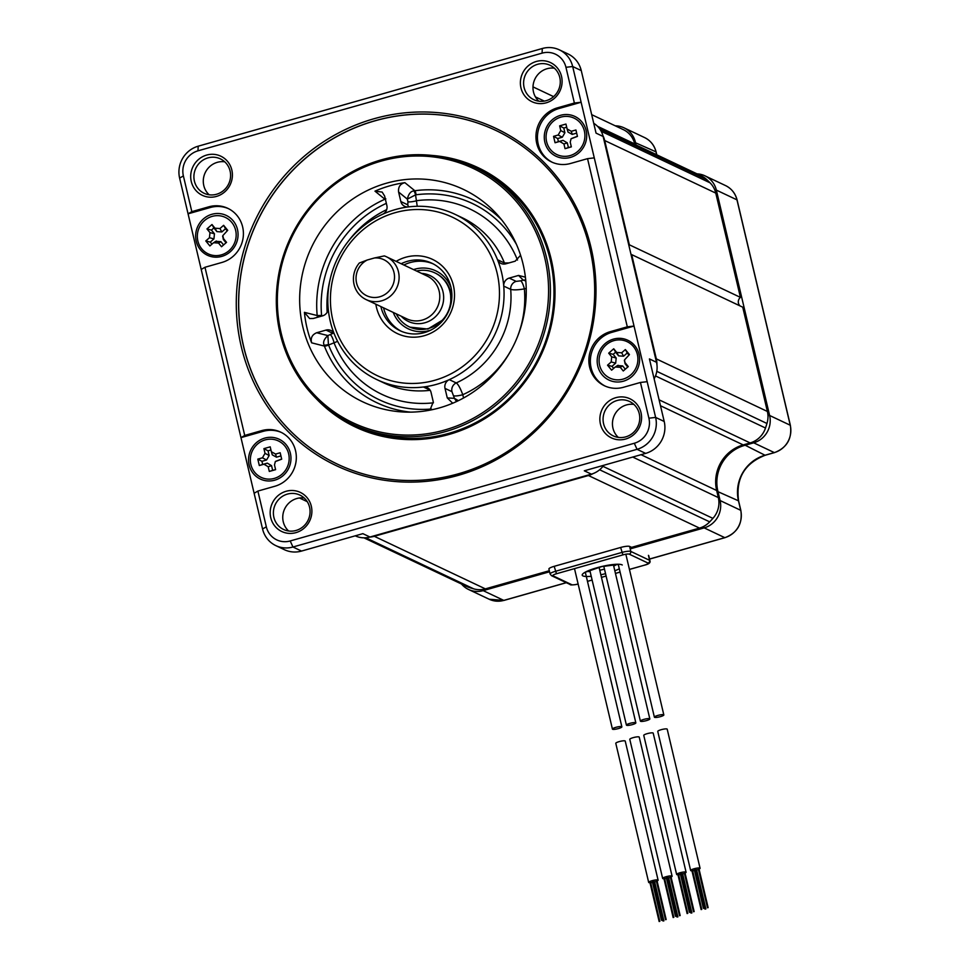 <?xml version="1.0" encoding="UTF-8"?>
<svg xmlns="http://www.w3.org/2000/svg" width="970" height="970" viewBox="0 0 970 970"><rect width="100%" height="100%" fill="white"/><g stroke="black" fill="none" stroke-linecap="round" stroke-linejoin="round"><path stroke-width="1.45" d="M601.182 131.29L710.064 182.833A22.383 21.401 115.3 0 1 715.775 193.103L740.425 297.378A5.602 5.347 -64.7 0 0 740.025 305.902M710.064 182.833A241.785 231.102 -64.7 0 0 706.79 179.632A22.383 21.401 115.3 0 0 701.395 175.922L598.284 127.118M634.853 144.433L634.732 143.912A22.383 21.401 115.3 0 0 623.334 129.641L591.688 114.654M364.356 537.829L469.334 587.517A22.383 21.401 115.3 0 1 466.776 586.51L363.92 537.829M469.334 587.517A241.785 231.102 -64.7 0 0 473.7 588.851A22.383 21.401 115.3 0 0 485.364 588.875L549.323 570.724M631.591 547.359L699.491 528.092A22.383 21.401 115.3 0 0 709.676 521.86A241.785 231.102 -64.7 0 0 712.901 518.368A22.383 21.401 115.3 0 0 718.333 497.574L716.66 490.493L641.037 454.687M655.502 375.936L765.5 428.012A22.383 21.401 115.3 0 1 750.149 442.926L743.202 444.903A37.309 35.66 -64.7 0 0 716.66 490.493M765.5 428.012A241.785 231.102 -64.7 0 0 766.955 423.478A22.383 21.401 115.3 0 0 767.391 411.462L742.741 307.187L631.676 254.613A5.602 5.347 -64.7 0 1 631.021 254.467M740.425 297.378L629.348 244.804A5.602 5.347 -64.7 0 0 628.851 245.264M656.92 364.526A22.383 21.401 -64.7 0 0 656.326 358.888L631.676 254.613M369.691 537.089A22.383 21.401 -64.7 0 0 374.299 536.301L588.426 475.518A22.383 21.401 -64.7 0 0 593.082 473.59M629.348 244.804L604.698 140.529A22.383 21.401 -64.7 0 0 602.916 135.642M660.4 716.648A4.85 0.909 166.7 0 0 663.832 714.926A4.85 0.909 166.7 0 0 657.818 715.436A4.85 0.909 166.7 0 0 654.386 717.157A4.85 0.909 166.7 0 0 660.4 716.648M690.64 870.49L657.757 731.416A4.85 0.909 -13.3 0 1 661.188 729.695A4.85 0.909 -13.3 0 1 667.202 729.185L700.073 868.259A4.85 0.909 166.7 0 0 694.071 868.768A4.85 0.909 166.7 0 0 690.64 870.49A4.85 0.909 166.7 0 0 691.949 870.805M696.654 869.993A4.85 0.909 166.7 0 0 698.412 869.399M699.043 869.132A4.85 0.909 166.7 0 0 700.073 868.259M692.641 870.769A4.85 0.909 166.7 0 0 694.471 870.502M643.825 719.4A4.85 0.909 -13.3 0 1 649.839 718.891A4.85 0.909 -13.3 0 1 646.408 720.625A4.85 0.909 -13.3 0 1 640.394 721.122A4.85 0.909 -13.3 0 1 643.825 719.4M629.845 723.377A4.85 0.909 -13.3 0 1 635.847 722.868A4.85 0.909 -13.3 0 1 632.416 724.59A4.85 0.909 -13.3 0 1 626.414 725.099A4.85 0.909 -13.3 0 1 629.845 723.377M612.422 729.064A4.85 0.909 166.7 0 1 615.853 727.342A4.85 0.909 -13.3 0 1 621.867 726.833A4.85 0.909 -13.3 0 1 618.436 728.567A4.85 0.909 166.7 0 1 612.422 729.064L574.495 568.626M677.957 874.77A4.85 0.909 -13.3 0 1 676.648 874.467L643.765 735.393A4.85 0.909 -13.3 0 1 647.196 733.659A4.85 0.909 -13.3 0 1 653.21 733.162L686.093 872.236A4.85 0.909 -13.3 0 1 685.05 873.097M676.648 874.467A4.85 0.909 -13.3 0 1 680.079 872.745A4.85 0.909 -13.3 0 1 686.093 872.236M684.42 873.376A4.85 0.909 -13.3 0 1 682.662 873.958M680.479 874.479A4.85 0.909 -13.3 0 1 678.648 874.734M663.977 878.747A4.85 0.909 -13.3 0 1 662.655 878.432L629.785 739.358A4.85 0.909 -13.3 0 1 633.216 737.636A4.85 0.909 -13.3 0 1 639.23 737.127L672.101 876.201A4.85 0.909 -13.3 0 1 671.07 877.074M662.655 878.432A4.85 0.909 -13.3 0 1 666.087 876.71A4.85 0.909 -13.3 0 1 672.101 876.201M670.428 877.341A4.85 0.909 -13.3 0 1 668.669 877.935M666.499 878.444A4.85 0.909 -13.3 0 1 664.656 878.711M649.985 882.712A4.85 0.909 -13.3 0 1 648.675 882.409L615.792 743.335A4.85 0.909 -13.3 0 1 619.224 741.601A4.85 0.909 -13.3 0 1 625.238 741.104L658.109 880.178A4.85 0.909 -13.3 0 1 657.078 881.039M648.675 882.409A4.85 0.909 -13.3 0 1 652.107 880.687A4.85 0.909 -13.3 0 1 658.109 880.178M656.447 881.318A4.85 0.909 -13.3 0 1 654.689 881.9M652.507 882.421A4.85 0.909 -13.3 0 1 650.676 882.676M629.433 569.402L644.638 565.134C649.003 564.091 650.761 562.576 649.9 560.611A7.457 1.406 166.7 0 0 649.633 560.333L630.791 551.421A7.457 1.406 166.7 0 0 621.806 552.463L555.374 571.33A7.457 1.406 166.7 0 0 550.087 573.985L548.911 568.99A7.457 1.406 -13.3 0 1 554.185 566.334L620.63 547.468A7.457 1.406 -13.3 0 1 629.615 546.425L633.083 548.074M627.299 326.829L610.336 331.643A29.1 27.815 -64.7 0 0 589.033 357.251A29.1 27.815 -64.7 0 0 604.455 385.769A29.1 27.815 -64.7 0 0 623.48 387.272L640.442 382.459L648.894 418.191A20.528 19.618 115.3 0 1 634.295 443.266L290.2 540.957A20.528 19.618 115.3 0 1 266.326 526.807L257.887 491.075L274.837 486.261A29.1 27.815 115.3 0 0 296.153 460.653A29.1 27.815 115.3 0 0 280.718 432.135A29.1 27.815 115.3 0 0 261.694 430.619L244.731 435.445L204.973 267.271L221.936 262.446A29.1 27.815 -64.7 0 0 243.24 236.85A29.1 27.815 -64.7 0 0 227.817 208.332A29.1 27.815 -64.7 0 0 208.792 206.816L191.83 211.642L183.379 175.91A20.528 19.618 115.3 0 1 197.977 150.835L542.072 53.144A20.528 19.618 115.3 0 1 565.946 67.294L574.385 103.026L557.435 107.84A29.1 27.815 115.3 0 0 536.119 133.448A29.1 27.815 115.3 0 0 551.554 161.966A29.1 27.815 115.3 0 0 570.578 163.469L587.541 158.656L627.299 326.829L634.028 326.053L572.676 66.518A26.117 24.965 -64.7 0 0 559.375 49.858A26.117 24.965 -64.7 0 0 542.303 48.5L198.195 146.191A26.117 24.965 -64.7 0 0 179.62 178.092L262.567 528.989A26.117 24.965 -64.7 0 0 275.88 545.649A26.117 24.965 -64.7 0 0 292.952 547.007L637.047 449.316A26.117 24.965 -64.7 0 0 655.623 417.415L634.028 326.053L611.827 332.358A29.1 27.815 -64.7 0 0 590.56 357.53A29.1 27.815 -64.7 0 0 605.207 386.108M639.024 354.305A22.019 21.037 115.3 0 1 623.37 381.21A22.019 21.037 115.3 0 1 597.762 366.029A22.019 21.037 115.3 0 1 613.428 339.124A22.019 21.037 115.3 0 1 639.024 354.305M593.725 123.287A22.383 21.401 115.3 0 1 603.134 136.479L656.508 362.283A22.383 21.401 115.3 0 1 654.132 378.821M656.508 362.283L649.427 358.924L664.207 421.477A26.117 24.965 115.3 0 1 645.632 453.39L584.304 470.802L591.385 474.148L369.958 537.016A22.383 21.401 115.3 0 1 355.323 535.852L355.262 535.828M559.375 49.858L567.959 53.92A26.117 24.965 115.3 0 1 581.26 70.58L596.053 133.12L603.134 136.479M603.704 465.297A22.383 21.401 115.3 0 1 591.385 474.148M369.958 537.016L362.877 533.658L301.537 551.069A26.117 24.965 115.3 0 1 284.465 549.723L275.88 545.649M304.216 498.01A19.024 18.188 -64.7 0 0 283.264 521.787A19.024 18.188 -64.7 0 0 288.611 530.99M633.907 404.417A19.024 18.188 -64.7 0 0 612.955 428.182A19.024 18.188 -64.7 0 0 618.302 437.385M554.428 68.215A19.024 18.188 -64.7 0 0 533.488 91.98A19.024 18.188 -64.7 0 0 538.823 101.183M224.737 161.808A19.024 18.188 -64.7 0 0 203.797 185.573A19.024 18.188 -64.7 0 0 209.132 194.776M273.892 517.337A19.024 18.188 115.3 0 1 280.281 497.949A19.024 18.188 115.3 0 1 299.863 495.076A19.024 18.188 115.3 0 1 309.563 507.213A19.024 18.188 115.3 0 1 303.173 526.613A19.024 18.188 115.3 0 1 283.579 529.474A19.024 18.188 115.3 0 1 273.892 517.337M311.309 506.195A21.643 20.685 -64.7 0 0 286.138 491.269A21.643 20.685 -64.7 0 0 270.751 517.713A21.643 20.685 -64.7 0 0 295.923 532.639A21.643 20.685 -64.7 0 0 311.309 506.195M520.963 87.906A21.643 20.685 -64.7 0 0 546.134 102.832A21.643 20.685 -64.7 0 0 561.521 76.387A21.643 20.685 -64.7 0 0 536.349 61.462A21.643 20.685 -64.7 0 0 520.963 87.906M191.272 181.499A21.643 20.685 -64.7 0 0 216.443 196.425A21.643 20.685 -64.7 0 0 231.83 169.992A21.643 20.685 -64.7 0 0 206.658 155.067A21.643 20.685 -64.7 0 0 191.272 181.499M641 412.602A21.643 20.685 -64.7 0 0 615.829 397.676A21.643 20.685 -64.7 0 0 600.442 424.108A21.643 20.685 -64.7 0 0 625.614 439.034A21.643 20.685 -64.7 0 0 641 412.602M458.289 475.349A186.567 178.322 -64.7 0 0 590.985 247.411A186.567 178.322 -64.7 0 0 373.983 118.752A186.567 178.322 -64.7 0 0 241.287 346.69A186.567 178.322 -64.7 0 0 458.289 475.349M640.442 382.459L647.184 381.683M587.541 158.656L594.27 157.88M574.385 103.026L581.127 102.25L558.914 108.543A29.1 27.815 115.3 0 0 537.659 133.727A29.1 27.815 115.3 0 0 552.306 162.305M544.861 142.226A22.019 21.037 115.3 0 1 560.514 115.321A22.019 21.037 115.3 0 1 586.122 130.501A22.019 21.037 115.3 0 1 570.469 157.407A22.019 21.037 115.3 0 1 544.861 142.226M191.83 211.642L188.071 213.824L210.272 207.519A29.1 27.815 -64.7 0 1 228.556 208.695M244.731 435.445L240.972 437.628L263.185 431.335A29.1 27.815 115.3 0 1 281.458 432.499M204.973 267.271L201.214 269.454M257.887 491.075L254.128 493.269M196.219 241.203A22.019 21.037 115.3 0 1 211.872 214.297A22.019 21.037 115.3 0 1 237.48 229.478A22.019 21.037 115.3 0 1 221.827 256.383A22.019 21.037 115.3 0 1 196.219 241.203M290.382 453.281A22.019 21.037 115.3 0 1 274.728 480.186A22.019 21.037 115.3 0 1 249.12 465.006A22.019 21.037 115.3 0 1 264.786 438.1A22.019 21.037 115.3 0 1 290.382 453.281M559.775 77.418A19.024 18.188 115.3 0 1 553.385 96.806A19.024 18.188 115.3 0 1 533.791 99.68A19.024 18.188 115.3 0 1 524.103 87.543A19.024 18.188 115.3 0 1 530.493 68.142A19.024 18.188 115.3 0 1 550.075 65.281A19.024 18.188 115.3 0 1 559.775 77.418M230.084 171.011A19.024 18.188 115.3 0 1 223.694 190.411A19.024 18.188 115.3 0 1 204.112 193.272A19.024 18.188 115.3 0 1 194.412 181.135A19.024 18.188 115.3 0 1 200.802 161.748A19.024 18.188 115.3 0 1 220.384 158.874A19.024 18.188 115.3 0 1 230.084 171.011M603.582 423.745A19.024 18.188 115.3 0 1 609.972 404.344A19.024 18.188 115.3 0 1 629.554 401.483A19.024 18.188 115.3 0 1 639.242 413.62A19.024 18.188 115.3 0 1 632.864 433.02A19.024 18.188 115.3 0 1 613.27 435.882A19.024 18.188 115.3 0 1 603.582 423.745M374.905 120.765A184.7 176.528 115.3 0 1 495.658 130.344A184.7 176.528 115.3 0 1 593.579 311.321A184.7 176.528 115.3 0 1 458.361 473.809A184.7 176.528 115.3 0 1 337.608 464.23A184.7 176.528 115.3 0 1 239.687 283.252A184.7 176.528 115.3 0 1 374.905 120.765M495.706 130.368A184.7 176.528 115.3 0 0 375.002 120.813A184.7 176.528 -64.7 0 0 239.784 283.264A184.7 176.528 -64.7 0 0 337.657 464.254M316.535 398.973A143.451 137.109 -64.7 0 0 449.146 434.427A143.451 137.109 115.3 0 0 554.743 283.337A143.451 137.109 115.3 0 0 431.832 155.406M352.534 424.229L356.111 425.915A142.166 135.873 -64.7 0 0 449.049 433.287A142.166 135.873 115.3 0 0 553.13 308.23A142.166 135.873 115.3 0 0 477.749 168.938L474.184 167.24A142.166 135.873 -64.7 0 0 381.246 159.868A142.166 135.873 -64.7 0 0 277.165 284.938A142.166 135.873 -64.7 0 0 352.534 424.229A142.166 135.873 -64.7 0 0 445.472 431.601A142.166 135.873 -64.7 0 0 549.553 306.544A142.166 135.873 -64.7 0 0 474.184 167.24M444.745 429.989A140.674 134.454 -64.7 0 0 544.8 258.117A140.674 134.454 -64.7 0 0 381.186 161.105A140.674 134.454 -64.7 0 0 281.13 332.977A140.674 134.454 -64.7 0 0 444.745 429.989M386.412 183.221A117.54 112.338 -64.7 0 0 300.021 308.993A117.54 112.338 -64.7 0 0 404.429 412.056A117.54 112.338 -64.7 0 0 439.519 407.873A117.54 112.338 -64.7 0 0 497.658 215.097A117.54 112.338 -64.7 0 0 386.412 183.221M317.542 317.275L317.178 315.541L304.422 312.352A116.242 111.101 115.3 0 0 311.625 342.822C310.412 338.045 312.097 334.674 316.681 332.746L326.017 330.091A7.457 7.129 115.3 0 1 334.359 334.189A91.41 87.373 -64.7 0 0 376.821 379.585A91.41 87.373 -64.7 0 0 423.417 386.994A91.41 87.373 -64.7 0 0 436.585 384.326A91.41 87.373 -64.7 0 0 449.292 379.646A91.41 87.373 -64.7 0 0 503.745 286.101A91.41 87.373 -64.7 0 0 497.513 259.73A91.41 87.373 -64.7 0 0 455.051 214.334A91.41 87.373 -64.7 0 0 408.455 206.913A7.457 7.129 115.3 0 1 400.853 201.554L398.597 192.036C398.088 186.98 400.173 183.863 404.866 182.663A116.242 111.101 115.3 0 0 389.673 185.864A116.242 111.101 115.3 0 0 374.978 191.151L384.884 199.238L385.854 198.886M311.625 342.822L324.392 346.084L324.089 345.102C322.828 342.216 324.089 339.051 327.884 335.571L332.965 333.377L326.017 330.091M374.978 191.151L382.168 192.072L384.617 196.013L386.86 205.519A7.457 7.129 115.3 0 1 382.592 214.261A91.41 87.373 -64.7 0 0 328.127 307.817A7.457 7.129 115.3 0 1 322.646 315.832L313.31 318.475L309.636 318.536L304.422 312.352M430.11 390.158L423.417 386.994A7.457 7.129 115.3 0 1 431.032 392.353L433.275 401.871L429.94 410.152M410.71 412.141A112.314 107.355 115.3 0 1 324.392 346.084A3.734 0.812 -21.5 0 0 328.587 345.017L337.633 341.343M463.551 397.991L462.775 394.705C460.277 388.012 458.095 384.096 456.227 382.932A91.41 87.373 -64.7 0 0 510.693 289.387C513.457 290.139 518.016 289.981 524.37 288.902L526.237 288.381M417.233 206.283L415.548 194.897L407.315 199.117L398.597 192.036M509.068 262.906L504.461 263.015L497.513 259.73A7.457 7.129 115.3 0 0 505.855 263.816L515.191 261.173L520.599 255.255M324.089 345.102A3.734 0.703 -13.3 0 0 328.43 344.532L327.884 335.571L316.681 332.746M328.127 307.817A91.41 87.373 -64.7 0 0 334.359 334.189M321.713 316.099L323.762 315.408M395.142 212.685A87.688 83.808 -64.7 0 0 332.771 319.821A87.688 83.808 -64.7 0 0 434.754 380.288A87.688 83.808 -64.7 0 0 497.125 273.152A87.688 83.808 -64.7 0 0 395.142 212.685M408.455 206.913A91.41 87.373 -64.7 0 0 395.287 209.593A91.41 87.373 -64.7 0 0 382.592 214.261M517.495 260.057A102.614 98.079 115.3 0 0 416.906 200.657A7.457 1.406 -13.3 0 1 407.933 201.699L407.315 199.117C408.576 193.927 410.746 191.199 413.826 190.944L414.833 190.726L404.866 182.663M452.711 403.241L447.267 397.906L445.012 388.388A7.457 7.129 115.3 0 1 449.292 379.646L456.227 382.932A7.457 7.129 -64.7 0 0 451.959 391.674L445.012 388.388M447.267 397.906L454.409 398.33L456.543 401.544M458.398 400.658L454.409 398.33L451.959 391.674M509.226 278.087L516.173 281.373A7.457 7.129 115.3 0 0 510.693 289.387L503.745 286.101A7.457 7.129 115.3 0 1 509.226 278.087L518.562 275.431L525.413 277.177M525.728 280.051L523.23 280.112L518.562 275.431M453.802 395.748A7.457 1.406 -13.3 0 0 462.775 394.705A102.614 98.079 115.3 0 0 524.37 288.902A7.457 1.685 74.2 0 0 520.696 280.827L523.23 280.112L525.813 280.96M375.851 304.192A41.043 39.224 -64.7 0 0 424.217 335.717A41.043 39.224 -64.7 0 0 453.414 285.568A41.043 39.224 -64.7 0 0 405.678 257.256A41.043 39.224 -64.7 0 0 396.136 261.366M380.895 306.581A37.309 35.66 -64.7 0 0 399.979 330.685A37.309 35.66 -64.7 0 0 424.363 332.613A37.309 35.66 -64.7 0 0 451.68 299.791A37.309 35.66 -64.7 0 0 431.905 263.234A37.309 35.66 -64.7 0 0 407.509 261.294A37.309 35.66 -64.7 0 0 401.168 263.755M433.226 263.888A37.309 35.66 -64.7 0 0 410.189 262.567A37.309 35.66 -64.7 0 0 403.847 265.016M383.574 307.854A37.309 35.66 -64.7 0 0 401.325 331.291M396.269 313.856A29.852 28.53 -64.7 0 0 409.316 326.841A29.852 28.53 -64.7 0 0 428.825 328.393A29.852 28.53 -64.7 0 0 450.056 291.921A29.852 28.53 -64.7 0 0 434.863 272.885A29.852 28.53 -64.7 0 0 416.542 271.03M367.254 260.008L359.349 263.003A23.692 22.649 -64.7 0 0 354.062 284.489A23.692 22.649 -64.7 0 0 366.139 299.597A23.692 22.649 -64.7 0 0 390.522 296.02A23.692 22.649 -64.7 0 0 398.476 271.879A23.692 22.649 -64.7 0 0 386.412 256.759A23.692 22.649 -64.7 0 0 384.338 255.91L374.456 257.971A19.958 19.085 -64.7 0 1 393.347 283.87A19.958 19.085 -64.7 0 1 362.222 292.71A19.958 19.085 -64.7 0 1 367.254 260.008L374.456 257.971M630.197 548.887L704.171 527.886A22.383 21.401 -64.7 0 0 720.092 500.532L717.848 491.05A37.309 35.66 115.3 0 1 744.39 445.46L753.69 442.817A22.383 21.401 -64.7 0 0 769.622 415.475L716.345 190.096A22.383 21.401 -64.7 0 0 704.935 175.825A22.383 21.401 -64.7 0 0 697.042 173.86M461.502 584.013A22.383 21.401 -64.7 0 0 468.534 589.469A22.383 21.401 -64.7 0 0 483.169 590.633L549.566 571.779M636.041 144.991L635.362 142.081A22.383 21.401 -64.7 0 0 623.952 127.797A22.383 21.401 -64.7 0 0 615.283 125.821M546.607 141.729A20.152 19.255 -64.7 0 0 556.877 154.57A20.152 19.255 -64.7 0 0 577.611 151.538A20.152 19.255 -64.7 0 0 584.376 130.999A20.152 19.255 115.3 0 0 574.119 118.146A20.152 19.255 115.3 0 0 553.373 121.189A20.152 19.255 115.3 0 0 546.607 141.729M567.062 128.767L565.946 124.063L559.654 125.845L560.757 130.562L558.162 135.024L553.543 136.333L555.058 142.748L559.678 141.438L563.934 143.96L565.037 148.665L571.342 146.882L570.227 142.166L571.063 138.795L577.441 136.394L575.925 129.98L571.306 131.29L567.111 128.974M576.665 133.132L572.227 134.393L568.032 132.09L567.159 129.131M571.209 138.625L577.417 136.273M566.686 127.215L563.788 128.04L564.892 132.757L562.297 137.219L557.677 138.528L558.417 141.668L563.049 140.359L567.292 142.881L568.408 147.585L571.306 146.761M565.037 148.665L568.408 147.585M555.058 142.748L558.417 141.668M553.543 136.333L557.677 138.528M559.654 125.845L563.788 128.04M288.636 453.778A20.152 19.255 -64.7 0 0 278.378 440.938A20.152 19.255 -64.7 0 0 257.632 443.969A20.152 19.255 -64.7 0 0 250.866 464.509A20.152 19.255 115.3 0 0 261.136 477.361A20.152 19.255 115.3 0 0 281.87 474.318A20.152 19.255 115.3 0 0 288.636 453.778M271.37 451.753L275.565 454.069L280.185 452.76L281.7 459.174L275.322 461.575L274.486 464.945L275.601 469.662L269.308 471.444L268.193 466.74L263.949 464.218L267.308 463.139L271.551 465.661L272.667 470.365L275.577 469.541M271.321 451.559L270.206 446.843L263.913 448.625L265.028 453.342L269.163 455.536L266.568 459.998L261.936 461.308L262.688 464.448L267.308 463.139M263.949 464.218L259.317 465.527L257.802 459.113L262.433 457.804L265.028 453.342M269.308 471.444L272.667 470.365M270.945 449.995L268.047 450.82L269.163 455.536M280.936 455.912L276.486 457.173L272.291 454.869L271.418 451.911M275.468 461.405L281.676 459.065M257.802 459.113L261.936 461.308M263.913 448.625L268.047 450.82M259.317 465.527L262.688 464.448M606.201 344.847A20.152 19.255 -64.7 0 0 609.875 378.082A20.152 19.255 -64.7 0 0 630.779 374.905A20.152 19.255 115.3 0 0 627.117 341.67A20.152 19.255 115.3 0 0 606.201 344.847M625.274 362.901L628.281 366.587L623.273 370.976L620.254 367.303L615.307 366.963L611.621 370.188L607.535 365.181L611.209 361.955L611.706 356.851L608.699 353.165L613.719 348.776L616.726 352.45L621.673 352.789L625.359 349.564L629.457 354.571L624.547 359.87L625.092 363.762L624.425 360.452M617.684 365.581L622.631 365.92L625.31 369.182M618.096 365.266L616.205 366.357M628.936 355.02L627.263 352.971L623.589 356.196L618.63 355.869L615.623 352.183L613.173 354.341L616.18 358.015L615.683 363.132L611.997 366.357L613.67 368.406M627.772 367.036L625.092 363.762M607.535 365.181L611.997 366.357M608.699 353.165L613.173 354.341M613.719 348.776L615.623 352.183M625.359 349.564L627.263 352.971M229.041 250.66A20.152 19.255 -64.7 0 0 225.379 217.425A20.152 19.255 -64.7 0 0 204.464 220.602A20.152 19.255 115.3 0 0 208.138 253.849A20.152 19.255 115.3 0 0 229.041 250.66M209.969 232.606L206.962 228.92L211.981 224.531L214.988 228.205L219.935 228.544L223.621 225.319L227.72 230.326L222.809 235.625L223.536 238.656L226.543 242.342L221.536 246.732L218.529 243.058L213.57 242.718L209.896 245.944L205.798 240.936L209.471 237.711L209.969 232.606L214.443 233.77L213.946 238.887L210.26 242.112L211.933 244.161M205.798 240.936L210.26 242.112M227.198 230.775L225.525 228.726L221.851 231.951L216.892 231.624L213.885 227.938L211.436 230.096L214.443 233.77M226.034 242.791L223.355 239.517L222.688 236.207M215.946 241.336L220.893 241.675L223.573 244.937M216.358 241.021L214.467 242.112M211.981 224.531L213.885 227.938M223.621 225.319L225.525 228.726M206.962 228.92L211.436 230.096M604.698 140.529L715.775 193.103M656.326 358.888L767.391 411.462M599.763 128.974L706.79 179.632M535.416 96.903L544.291 101.098M597.52 126.306L634.732 143.912M365.775 537.768L473.7 588.851M374.299 536.301L485.364 588.875M588.426 475.518L699.491 528.092M599.618 469.759L709.676 521.86M602.94 466.327L712.901 518.368M632.731 457.052L718.333 497.574M743.202 444.903L660.497 405.751M659.091 399.822L750.149 442.926M656.775 371.328L766.955 423.478M644.529 565.122A5.226 0.982 166.7 0 0 648.033 563.073L629.203 554.149A5.226 0.982 166.7 0 0 622.91 554.888L556.477 573.743A5.226 0.982 166.7 0 0 552.961 575.792L571.803 584.716A5.226 0.982 166.7 0 0 578.096 583.976L578.132 584.001M592.124 580.048L587.48 581.357L592.112 579.999M601.448 577.344L606.104 576.034L601.461 577.392M620.097 572.094L615.453 573.415L620.085 572.058M605.535 573.658A20.819 3.929 -13.3 0 1 600.842 574.761M591.239 576.289A20.819 3.929 -13.3 0 1 582.449 574.301A20.819 3.929 -13.3 0 1 596.95 567.753A20.819 3.929 -13.3 0 1 622.255 564.976M619.309 568.796A20.819 3.929 -13.3 0 1 614.822 570.76M604.468 569.135A17.096 3.225 -13.3 0 1 599.775 570.239M590.112 571.548A17.096 3.225 -13.3 0 1 587.008 571.451M616.811 564.407A17.096 3.225 -13.3 0 1 613.707 566.043M571.803 584.716A2.243 2.134 115.3 0 1 570.348 584.595C569.572 585.407 577.732 584.51 578.193 584.001M648.033 563.073A2.243 2.134 -64.7 0 0 649.633 560.333L648.445 555.349M629.203 554.149A2.243 2.134 -64.7 0 0 630.791 551.421L629.615 546.425M622.91 554.888L620.63 547.468M556.477 573.743L554.185 566.334M552.961 575.792A2.243 2.134 115.3 0 1 551.506 575.683L570.348 584.595M648.894 418.191L655.623 417.415L664.207 421.477M565.946 67.294L572.676 66.518L581.26 70.58M610.336 331.643L611.827 332.358M557.435 107.84L558.914 108.543M542.072 53.144L542.303 48.5M197.977 150.835L198.195 146.191M183.379 175.91L179.62 178.092M266.326 526.807L262.567 528.989M208.792 206.816L210.272 207.519M261.694 430.619L263.185 431.335M290.2 540.957L292.952 547.007L301.537 551.069M634.295 443.266L637.047 449.316L645.632 453.39M386.351 203.348A108.616 103.814 -64.7 0 0 321.603 315.48L317.178 315.541A112.314 107.355 115.3 0 1 384.884 199.238A3.734 0.727 66 0 1 385.563 200.026M376.821 379.585L383.768 382.871A91.41 87.373 -64.7 0 0 430.195 390.304M504.958 264.01A7.457 7.129 -64.7 0 1 504.461 263.015A91.41 87.373 -64.7 0 0 461.987 217.619L455.051 214.334M328.587 345.017A108.616 103.814 -64.7 0 0 431.347 408.988M501.708 219.899A112.314 107.355 115.3 0 0 414.833 190.726A3.734 0.934 -97.6 0 1 416.045 194.788L415.548 194.897A3.734 0.837 -105.8 0 0 413.826 190.944M516.513 244.501A108.616 103.814 -64.7 0 0 416.045 194.788M433.432 402.805A102.614 98.079 115.3 0 1 334.08 342.919A7.457 1.685 74.2 0 0 330.418 334.856M327.169 312.207A102.614 98.079 115.3 0 1 329.994 280.003M348.339 241.227A102.614 98.079 115.3 0 1 386.678 209.641M321.603 315.48L321.688 316.002A3.734 0.703 166.7 0 1 317.336 316.572M333.862 333.183A7.457 7.129 -64.7 0 0 332.965 333.377M408.625 206.901A7.457 7.129 115.3 0 1 407.788 204.84L407.933 201.699M400.853 201.554L407.788 204.84M516.173 281.373L520.696 280.827M450.917 304.313L450.577 292.128C448.322 283.385 443.278 277.068 435.457 273.164A29.852 28.53 115.3 0 1 450.662 292.2M413.523 269.599A32.095 30.676 115.3 0 1 451.05 287.641M430.983 330.018A32.095 30.676 115.3 0 1 393.25 312.437M401.228 316.208A25.378 24.25 115.3 0 0 424.945 322.755A25.378 24.25 -64.7 0 0 443.605 295.838A25.378 24.25 -64.7 0 0 421.501 273.382M366.139 299.597L406.818 318.851A23.692 22.649 -64.7 0 0 422.302 320.076A23.692 22.649 -64.7 0 0 439.155 291.133A23.692 22.649 -64.7 0 0 427.091 276.013L386.412 256.759M738.558 501.126A3.734 0.703 166.7 0 0 738.606 500.944A3.734 0.703 166.7 0 0 738.473 500.811L740.716 510.305A22.383 21.401 115.3 0 1 724.796 537.659L649.524 559.023M740.789 510.62A3.734 0.703 166.7 0 0 740.85 510.438A3.734 0.703 166.7 0 0 740.716 510.305L720.092 500.532L718.843 500.678M725.111 537.562A3.734 0.837 -105.8 0 1 724.978 537.671A3.734 0.837 -105.8 0 1 724.796 537.659L704.171 527.886L703.529 526.492M566.25 582.667L503.794 600.394A22.383 21.401 115.3 0 1 489.159 599.23L503.963 600.418A3.734 0.837 -105.8 0 1 503.794 600.394L483.169 590.633L482.636 589.469M504.109 600.309A3.734 0.837 -105.8 0 1 503.963 600.418L566.347 582.703M623.952 127.797L644.577 137.57A22.383 21.401 115.3 0 1 655.987 151.841L656.678 154.751M656.059 152.157A3.734 0.703 166.7 0 0 656.12 151.975A3.734 0.703 166.7 0 0 655.987 151.841L634.259 142.214M704.935 175.825L725.56 185.585A22.383 21.401 115.3 0 1 736.97 199.856L790.247 425.236A22.383 21.401 115.3 0 1 774.315 452.59L765.015 455.233A37.309 35.66 -64.7 0 0 738.473 500.811L716.818 491.172M737.042 200.172A3.734 0.703 166.7 0 0 737.103 199.99A3.734 0.703 166.7 0 0 736.97 199.856L716.345 190.096L714.89 190.265M790.32 425.551A3.734 0.703 166.7 0 0 790.38 425.369A3.734 0.703 166.7 0 0 790.247 425.236L769.622 415.475L767.973 415.657M725.56 185.585C731.55 188.58 735.393 193.382 737.103 199.99L790.38 425.369C792.211 438.67 786.925 447.752 774.496 452.614A3.734 0.837 -105.8 0 1 774.315 452.59L753.69 442.817L753.229 441.799M765.33 455.136A3.734 0.837 -105.8 0 1 765.197 455.245A3.734 0.837 -105.8 0 1 765.015 455.233L744.026 444.66M571.306 131.29L572.227 134.393M563.934 143.96L567.292 142.881M559.678 141.438L563.049 140.359M558.162 135.024L562.297 137.219M560.757 130.562L564.892 132.757M268.193 466.74L271.551 465.661M262.433 457.804L266.568 459.998M275.565 454.069L276.486 457.173M620.254 367.303L622.631 365.92M611.209 361.955L615.683 363.132M611.706 356.851L616.18 358.015M616.726 352.45L618.63 355.869M621.673 352.789L623.589 356.196M209.471 237.711L213.946 238.887M214.988 228.205L216.892 231.624M219.935 228.544L221.851 231.951M223.536 238.656L223.355 239.517M218.529 243.058L220.893 241.675M532.991 86.876L553.591 96.624M299.475 497.986L307.248 501.66M625.953 554.682L663.832 714.926M618.242 564.249L654.386 717.157M698.206 868.55L707.482 907.774M698.873 868.393L708.136 907.629M695.927 869.884L705.202 909.108M696.593 869.726L705.857 908.951M691.84 870.357L701.116 909.581M692.507 870.199L701.771 909.436M694.12 869.035L703.395 908.26M694.787 868.877L704.05 908.102M695.029 869.459L704.293 908.684M695.684 869.302L704.96 908.526M649.839 718.891L613.367 564.601M640.394 721.122L603.764 566.128M635.847 722.868L599.06 567.244M626.414 725.099L589.796 570.227M621.867 726.833L585.346 572.373M684.214 872.527L693.489 911.751M684.881 872.369L694.156 911.594M677.86 874.334L687.124 913.558M678.515 874.176L687.791 913.4M681.934 873.861L691.21 913.085M682.601 873.703L691.877 912.928M680.14 873L689.403 912.224M680.794 872.842L690.07 912.067M681.037 873.424L690.313 912.649M681.692 873.267L690.967 912.503M670.234 876.492L679.509 915.716M670.888 876.334L680.164 915.571M663.868 878.299L673.144 917.523M664.523 878.141L673.798 917.377M667.954 877.826L677.23 917.05M668.609 877.668L677.885 916.893M666.147 876.977L675.423 916.201M666.802 876.819L676.078 916.044M667.045 877.401L676.32 916.626M667.712 877.244L676.987 916.468M656.241 880.469L665.517 919.693M656.908 880.311L666.172 919.536M649.876 882.276L659.151 921.5M650.543 882.118L659.818 921.342M653.962 881.803L663.237 921.027M654.629 881.645L663.892 920.869M653.065 881.366L662.328 920.591M653.719 881.209L662.995 920.445M652.155 880.942L661.431 920.166M652.822 880.784L662.098 920.009M584.946 572.348L601.667 566.601L618.29 564.455M629.433 569.451L644.638 565.134M550.087 573.985L551.506 575.683M648.724 555.616L649.9 560.611M443.799 319.348L427.867 329.036L409.91 327.132M774.496 452.614L765.197 455.245C744.439 463.405 735.587 478.646 738.606 500.944L740.85 510.438C742.693 523.739 737.394 532.809 724.978 537.671L649.536 559.096M644.577 137.57C650.567 140.553 654.423 145.367 656.12 151.975L656.787 154.812M468.534 589.469L489.159 599.23M624.522 360.003L624.365 360.731M222.785 235.758L222.627 236.486"/></g></svg>
